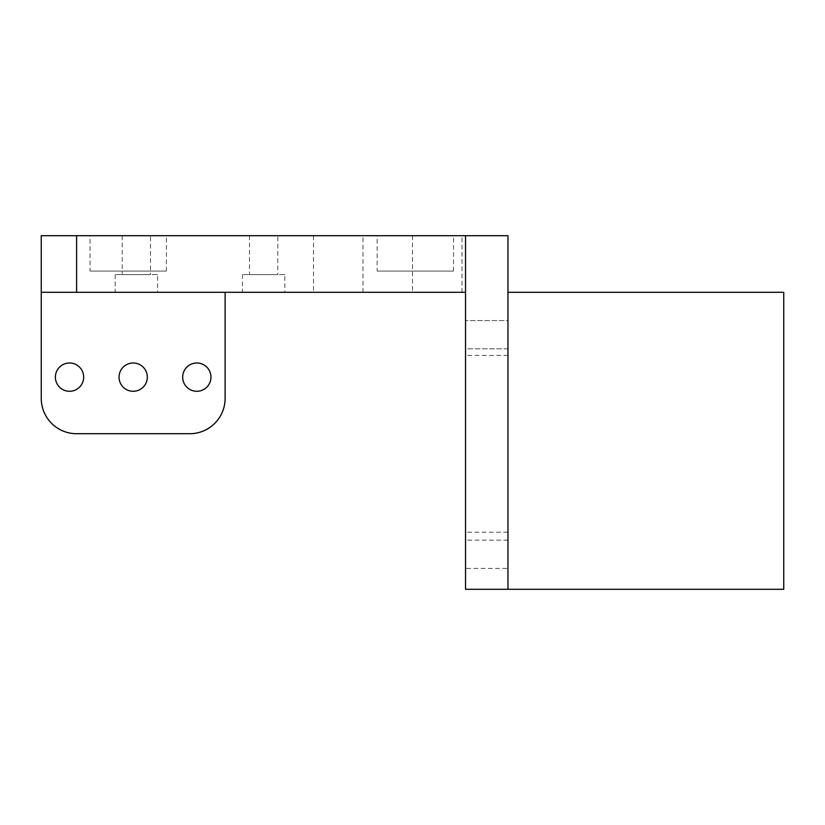 <?xml version="1.0" encoding="UTF-8"?>
<svg xmlns="http://www.w3.org/2000/svg" width="825" height="825" viewBox="0 0 825 825"><rect width="100%" height="100%" fill="white"/><g stroke="black" fill="none" stroke-linecap="round" stroke-linejoin="round"><path stroke-width="0.62" stroke-dasharray="4.12 3.09" d="M507.963 532.197L507.963 355.41L507.963 532.197L465.537 532.197L465.537 355.41L465.537 532.197M507.963 355.41L465.537 355.41M507.963 568.425L507.963 540.138L507.963 568.425L465.537 568.425L465.537 540.138L465.537 568.425M507.963 540.138L465.537 540.138M507.963 348.862L465.537 348.862L465.537 320.574L465.537 348.862L465.537 320.574L465.537 348.862L507.963 348.862L507.963 320.574L465.537 320.574L507.963 320.574L507.963 348.862M377.138 271.074L453.513 271.074L377.138 271.074L377.138 235.713L453.513 235.713L377.138 235.713M453.513 271.074L453.513 235.713M90.038 271.074L166.413 271.074L90.038 271.074L90.038 235.713L166.413 235.713L90.038 235.713M166.413 271.074L166.413 235.713M157.575 274.612L115.149 274.612L157.575 274.612L157.575 292.287L115.149 292.287L157.575 292.287M115.149 274.612L115.149 292.287M284.862 274.612L242.437 274.612L284.862 274.612L284.862 292.287L242.437 292.287L284.862 292.287M242.437 274.612L242.437 292.287M363 235.713L313.5 235.713L363 235.713L363 292.287L313.5 292.287L363 292.287M313.5 235.713L313.5 292.287M462 235.713L412.5 235.713L462 235.713L462 292.287L412.5 292.287L462 292.287M412.5 235.713L412.5 292.287M69.537 391.287A14.138 14.138 0 0 1 55.388 377.138A14.138 14.138 0 0 1 69.537 363A14.138 14.138 0 0 1 83.676 377.138A14.138 14.138 0 0 1 69.537 391.287M196.824 391.287A14.138 14.138 0 0 1 182.676 377.138A14.138 14.138 0 0 1 196.824 363A14.138 14.138 0 0 1 210.963 377.138A14.138 14.138 0 0 1 196.824 391.287M133.176 391.287A14.138 14.138 0 0 1 119.037 377.138A14.138 14.138 0 0 1 133.176 363A14.138 14.138 0 0 1 147.324 377.138A14.138 14.138 0 0 1 133.176 391.287M277.788 235.713L249.501 235.713L277.788 235.713L277.788 274.612L249.501 274.612L277.788 274.612M249.501 235.713L249.501 274.612M150.501 235.713L122.213 235.713L150.501 235.713L150.501 274.612L122.213 274.612L150.501 274.612M122.213 235.713L122.213 274.612M41.25 292.287L225.112 292.287L225.112 398.362A35.362 35.362 0 0 1 189.75 433.713L76.612 433.713A35.362 35.362 0 0 1 41.25 398.362L41.25 235.713L507.963 235.713L507.963 589.287M225.112 292.287L465.537 292.287L465.537 589.287L783.75 589.287L783.75 292.287L507.963 292.287M465.537 292.287L465.537 235.713"/><path stroke-width="1.24" d="M69.537 391.287A14.138 14.138 0 0 1 55.388 377.138A14.138 14.138 0 0 1 69.537 363A14.138 14.138 0 0 1 83.676 377.138A14.138 14.138 0 0 1 69.537 391.287M196.824 391.287A14.138 14.138 0 0 1 182.676 377.138A14.138 14.138 0 0 1 196.824 363A14.138 14.138 0 0 1 210.963 377.138A14.138 14.138 0 0 1 196.824 391.287M133.176 391.287A14.138 14.138 0 0 1 119.037 377.138A14.138 14.138 0 0 1 133.176 363A14.138 14.138 0 0 1 147.324 377.138A14.138 14.138 0 0 1 133.176 391.287M41.25 235.713L76.612 235.713L76.612 292.287L41.25 292.287L41.25 235.713M507.963 292.287L783.75 292.287L783.75 589.287L507.963 589.287L507.963 235.713L76.612 235.713M465.537 292.287L76.612 292.287M225.112 292.287L225.112 398.362A35.362 35.362 0 0 1 189.75 433.713L76.612 433.713A35.362 35.362 0 0 1 41.25 398.362L41.25 292.287M465.537 235.713L465.537 589.287L507.963 589.287"/></g></svg>
